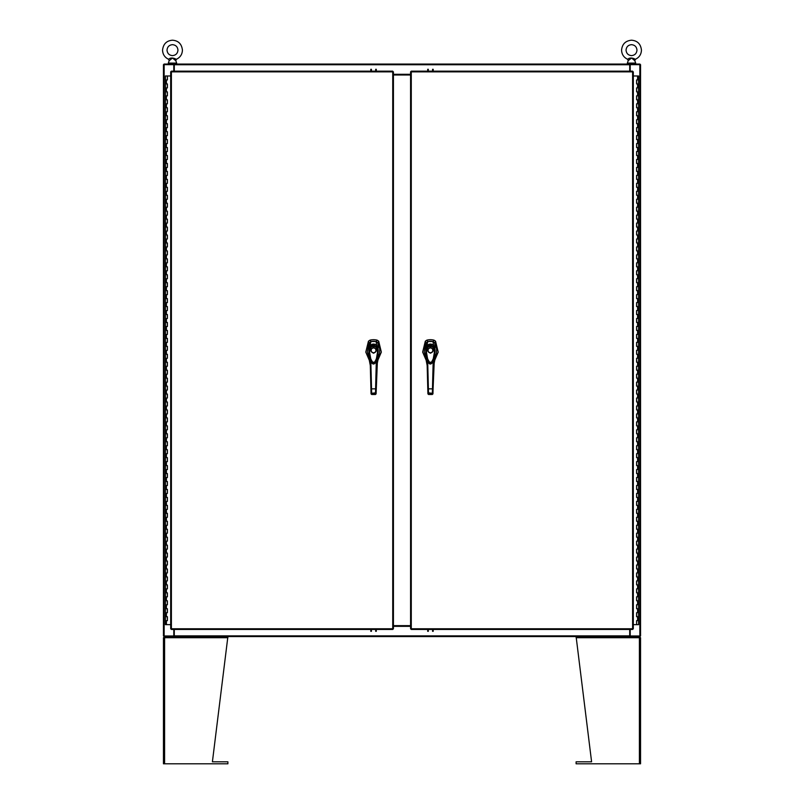 <?xml version="1.0" encoding="UTF-8"?>
<svg xmlns="http://www.w3.org/2000/svg" width="804" height="804" viewBox="0 0 804 804"><rect width="100%" height="100%" fill="white"/><g stroke="black" fill="none" stroke-linecap="round" stroke-linejoin="round"><path stroke-width="1.21" d="M630.205 629.462L630.205 635.984L640.547 635.984L640.547 64.652L630.205 64.652L630.205 71.164M173.795 71.164L173.795 64.652L163.453 64.652L163.453 635.984L173.795 635.984L173.795 629.462M629.713 629.462L629.713 636.577L174.287 636.577L174.287 629.462M393.427 626.336L410.573 626.336M174.287 635.984L173.986 636.577L164.046 636.577L164.046 635.984M639.954 635.984L639.954 636.577L630.014 636.577L629.713 635.984M174.287 71.164L174.287 64.652M410.573 74.29L393.427 74.29M629.713 64.652L629.713 71.164M630.014 64.059L639.954 64.059L639.954 64.652M164.046 64.652L164.046 64.059L173.986 64.059M168.589 59.285C170.207 57.737 172.558 57.627 175.654 58.953L176.388 59.285C180.227 57.436 182.237 54.391 182.428 50.139C181.724 43.989 178.418 40.682 172.488 40.2C166.569 40.682 163.252 43.989 162.549 50.139C162.74 54.391 164.75 57.436 168.589 59.285L169.192 60.692L168.307 63.094L176.669 63.094L175.996 64.059L174.287 64.059L629.713 64.059M392.734 71.857L393.427 71.868L393.427 628.758L392.724 629.462L171.403 629.462L170.689 628.758L170.689 71.868L171.403 71.164L392.724 71.164L392.734 71.857L171.393 71.857L171.393 628.768L392.734 628.768L392.734 71.857M632.607 71.857L633.311 71.868L633.311 628.758L632.597 629.462L411.276 629.462L410.573 628.758L410.573 71.868L411.276 71.164L632.597 71.164L632.607 71.857L411.276 71.857L411.276 628.768L632.607 628.768L632.607 71.857M393.427 625.643L410.573 625.643M410.573 74.993L393.427 74.993M176.669 63.094L175.785 60.692L172.428 58.009L169.915 60.149M176.388 59.285L175.785 60.692M627.612 59.285C629.381 57.737 631.763 57.627 634.758 58.953L635.411 59.285C639.25 57.436 641.26 54.391 641.451 50.139C640.748 43.989 637.431 40.682 631.512 40.2C625.472 40.793 622.165 44.099 621.572 50.139C621.763 54.391 623.773 57.436 627.612 59.285L628.256 58.963L627.612 59.285L628.215 60.692L627.331 63.094L635.693 63.094L635.019 64.059M635.693 63.094L634.808 60.692L631.572 58.009L628.849 60.149M634.165 60.139A1.116 0.774 -55.1 0 1 634.758 58.953L635.411 59.285L634.808 60.692M165.473 616.698L167.403 616.698L165.473 616.698M167.282 620.668L165.423 620.668L167.403 620.668L167.282 616.698M165.473 608.739L167.403 608.739L165.473 608.739M167.282 612.718L165.423 612.718L167.403 612.718L167.282 608.739M165.473 600.789L167.403 600.789L165.473 600.789M167.282 604.769L165.423 604.769L167.403 604.769L167.282 600.789M165.473 592.839L167.403 592.839L165.473 592.839M167.282 596.819L165.423 596.819L167.403 596.819L167.282 592.839M165.473 584.89L167.403 584.89L165.473 584.89M167.282 588.86L165.423 588.86L167.403 588.86L167.282 584.89M165.473 576.94L167.403 576.94L165.473 576.94M167.282 580.91L165.423 580.91L167.403 580.91L167.282 576.94M165.473 568.981L167.403 568.981L165.473 568.981M167.282 572.961L165.423 572.961L167.403 572.961L167.282 568.981M165.473 561.031L167.403 561.031L165.473 561.031M167.282 565.011L165.423 565.011L167.403 565.011L167.282 561.031M165.473 553.082L167.403 553.082L165.473 553.082M167.282 557.061L165.423 557.061L167.403 557.061L167.282 553.082M165.473 545.132L167.403 545.132L165.473 545.132M167.282 549.102L165.423 549.102L167.403 549.102L167.282 545.132M165.473 537.183L167.403 537.183L165.473 537.183M167.282 541.152L165.423 541.152L167.403 541.152L167.282 537.183M165.473 529.223L167.403 529.223L165.473 529.223M167.282 533.203L165.423 533.203L167.403 533.203L167.282 529.223M165.473 521.273L167.403 521.273L165.473 521.273M167.282 525.253L165.423 525.253L167.403 525.253L167.282 521.273M165.473 513.324L167.403 513.324L165.473 513.324M167.282 517.304L165.423 517.304L167.403 517.304L167.282 513.324M165.473 505.374L167.403 505.374L165.473 505.374M167.282 509.344L165.423 509.344L167.403 509.344L167.282 505.374M165.473 497.425L167.403 497.425L165.473 497.425M167.282 501.394L165.423 501.394L167.403 501.394L167.282 497.425M165.473 489.465L167.403 489.465L165.473 489.465M167.282 493.445L165.423 493.445L167.403 493.445L167.282 489.465M165.473 481.516L167.403 481.516L165.473 481.516M167.282 485.495L165.423 485.495L167.403 485.495L167.282 481.516M165.473 473.566L167.403 473.566L165.473 473.566M167.282 477.536L165.423 477.536L167.403 477.536L167.282 473.566M165.473 465.616L167.403 465.616L165.473 465.616M167.282 469.586L165.423 469.586L167.403 469.586L167.282 465.616M165.473 457.657L167.403 457.657L165.473 457.657M167.282 461.637L165.423 461.637L167.403 461.637L167.282 457.657M165.473 449.707L167.403 449.707L165.473 449.707M167.282 453.687L165.423 453.687L167.403 453.687L167.282 449.707M165.473 441.758L167.403 441.758L165.473 441.758M167.282 445.738L165.423 445.738L167.403 445.738L167.282 441.758M165.473 433.808L167.403 433.808L165.473 433.808M167.282 437.778L165.423 437.778L167.403 437.778L167.282 433.808M165.473 425.859L167.403 425.859L165.473 425.859M167.282 429.828L165.423 429.828L167.403 429.828L167.282 425.859M165.473 417.899L167.403 417.899L165.473 417.899M167.282 421.879L165.423 421.879L167.403 421.879L167.282 417.899M165.473 409.95L167.403 409.95L165.473 409.95M167.282 413.929L165.423 413.929L167.403 413.929L167.282 409.95M165.473 402L167.403 402L165.473 402M167.282 405.98L165.423 405.98L167.403 405.98L167.282 402M165.473 394.05L167.403 394.05L165.473 394.05M167.282 398.02L165.423 398.02L167.403 398.02L167.282 394.05M165.473 386.101L167.403 386.101L165.473 386.101M167.282 390.071L165.423 390.071L167.403 390.071L167.282 386.101M165.473 378.141L167.403 378.141L165.473 378.141M167.282 382.121L165.423 382.121L167.403 382.121L167.282 378.141M165.473 370.192L167.403 370.192L165.473 370.192M167.282 374.172L165.423 374.172L167.403 374.172L167.282 370.192M165.473 362.242L167.403 362.242L165.473 362.242M167.282 366.222L165.423 366.222L167.403 366.222L167.282 362.242M165.473 354.293L167.403 354.293L165.473 354.293M167.282 358.262L165.423 358.262L167.403 358.262L167.282 354.293M165.473 346.343L167.403 346.343L165.473 346.343M167.282 350.313L165.423 350.313L167.403 350.313L167.282 346.343M165.473 338.383L167.403 338.383L165.473 338.383M167.282 342.363L165.423 342.363L167.403 342.363L167.282 338.383M165.473 330.434L167.403 330.434L165.473 330.434M167.282 334.414L165.423 334.414L167.403 334.414L167.282 330.434M165.473 322.484L167.403 322.484L165.473 322.484M167.282 326.464L165.423 326.464L167.403 326.464L167.282 322.484M165.473 314.535L167.403 314.535L165.473 314.535M167.282 318.505L165.423 318.505L167.403 318.505L167.282 314.535M165.473 306.575L167.403 306.575L165.473 306.575M167.282 310.555L165.423 310.555L167.403 310.555L167.282 306.575M165.473 298.626L167.403 298.626L165.473 298.626M167.282 302.606L165.423 302.606L167.403 302.606L167.282 298.626M165.473 290.676L167.403 290.676L165.473 290.676M167.282 294.656L165.423 294.656L167.403 294.656L167.282 290.676M165.473 282.727L167.403 282.727L165.473 282.727M167.282 286.696L165.423 286.696L167.403 286.696L167.282 282.727M165.473 274.777L167.403 274.777L165.473 274.777M167.282 278.747L165.423 278.747L167.403 278.747L167.282 274.777M165.473 266.817L167.403 266.817L165.473 266.817M167.282 270.797L165.423 270.797L167.403 270.797L167.282 266.817M165.473 258.868L167.403 258.868L165.473 258.868M167.282 262.848L165.423 262.848L167.403 262.848L167.282 258.868M165.473 250.918L167.403 250.918L165.473 250.918M167.282 254.898L165.423 254.898L167.403 254.898L167.282 250.918M165.473 242.969L167.403 242.969L165.473 242.969M167.282 246.939L165.423 246.939L167.403 246.939L167.282 242.969M165.473 235.019L167.403 235.019L165.473 235.019M167.282 238.989L165.423 238.989L167.403 238.989L167.282 235.019M165.473 227.06L167.403 227.06L165.473 227.06M167.282 231.039L165.423 231.039L167.403 231.039L167.282 227.06M165.473 219.11L167.403 219.11L165.473 219.11M167.282 223.09L165.423 223.09L167.403 223.09L167.282 219.11M165.473 211.161L167.403 211.161L165.473 211.161M167.282 215.14L165.423 215.14L167.403 215.14L167.282 211.161M165.473 203.211L167.403 203.211L165.473 203.211M167.282 207.181L165.423 207.181L167.403 207.181L167.282 203.211M165.473 195.261L167.403 195.261L165.473 195.261M167.282 199.231L165.423 199.231L167.403 199.231L167.282 195.261M165.473 187.302L167.403 187.302L165.473 187.302M167.282 191.282L165.423 191.282L167.403 191.282L167.282 187.302M165.473 179.352L167.403 179.352L165.473 179.352M167.282 183.332L165.423 183.332L167.403 183.332L167.282 179.352M165.473 171.403L167.403 171.403L165.473 171.403M167.282 175.383L165.423 175.383L167.403 175.383L167.282 171.403M165.473 163.453L167.403 163.453L165.473 163.453M167.282 167.423L165.423 167.423L167.403 167.423L167.282 163.453M165.473 155.504L167.403 155.504L165.473 155.504M167.282 159.473L165.423 159.473L167.403 159.473L167.282 155.504M165.473 147.544L167.403 147.544L165.473 147.544M167.282 151.524L165.423 151.524L167.403 151.524L167.282 147.544M165.473 139.594L167.403 139.594L165.473 139.594M167.282 143.574L165.423 143.574L167.403 143.574L167.282 139.594M165.473 131.645L167.403 131.645L165.473 131.645M167.282 135.625L165.423 135.625L167.403 135.625L167.282 131.645M165.473 123.695L167.403 123.695L165.473 123.695M167.282 127.665L165.423 127.665L167.403 127.665L167.282 123.695M165.473 115.736L167.403 115.736L165.473 115.736M167.282 119.716L165.423 119.716L167.403 119.716L167.282 115.736M165.473 107.786L167.403 107.786L165.473 107.786M167.282 111.766L165.423 111.766L167.403 111.766L167.282 107.786M165.473 99.837L167.403 99.837L165.473 99.837M167.282 103.816L165.423 103.816L167.403 103.816L167.282 99.837M165.473 91.887L167.403 91.887L165.473 91.887M167.282 95.857L165.423 95.857L167.403 95.857L167.282 91.887M165.473 83.938L167.403 83.938L165.473 83.938M167.282 87.907L165.423 87.907L167.403 87.907L167.282 83.938M167.343 75.978L165.473 75.978M167.282 79.958L165.423 79.958L167.403 79.958L167.403 75.978L170.689 75.978M165.423 75.978L165.423 624.648L170.689 624.648M638.527 83.938L636.597 83.938L638.527 83.938M636.718 79.958L638.577 79.958L636.597 79.958L636.718 83.938M638.527 91.887L636.597 91.887L638.527 91.887M636.718 87.907L638.577 87.907L636.597 87.907L636.718 91.887M638.527 99.837L636.597 99.837L638.527 99.837M636.718 95.857L638.577 95.857L636.597 95.857L636.718 99.837M638.527 107.786L636.597 107.786L638.527 107.786M636.718 103.816L638.577 103.816L636.597 103.816L636.718 107.786M638.527 115.736L636.597 115.736L638.527 115.736M636.718 111.766L638.577 111.766L636.597 111.766L636.718 115.736M638.527 123.695L636.597 123.695L638.527 123.695M636.718 119.716L638.577 119.716L636.597 119.716L636.718 123.695M638.527 131.645L636.597 131.645L638.527 131.645M636.718 127.665L638.577 127.665L636.597 127.665L636.718 131.645M638.527 139.594L636.597 139.594L638.527 139.594M636.718 135.625L638.577 135.625L636.597 135.625L636.718 139.594M638.527 147.544L636.597 147.544L638.527 147.544M636.718 143.574L638.577 143.574L636.597 143.574L636.718 147.544M638.527 155.504L636.597 155.504L638.527 155.504M636.718 151.524L638.577 151.524L636.597 151.524L636.718 155.504M638.527 163.453L636.597 163.453L638.527 163.453M636.718 159.473L638.577 159.473L636.597 159.473L636.718 163.453M638.527 171.403L636.597 171.403L638.527 171.403M636.718 167.423L638.577 167.423L636.597 167.423L636.718 171.403M638.527 179.352L636.597 179.352L638.527 179.352M636.718 175.383L638.577 175.383L636.597 175.383L636.718 179.352M638.527 187.302L636.597 187.302L638.527 187.302M636.718 183.332L638.577 183.332L636.597 183.332L636.718 187.302M638.527 195.261L636.597 195.261L638.527 195.261M636.718 191.282L638.577 191.282L636.597 191.282L636.718 195.261M638.527 203.211L636.597 203.211L638.527 203.211M636.718 199.231L638.577 199.231L636.597 199.231L636.718 203.211M638.527 211.161L636.597 211.161L638.527 211.161M636.718 207.181L638.577 207.181L636.597 207.181L636.718 211.161M638.527 219.11L636.597 219.11L638.527 219.11M636.718 215.14L638.577 215.14L636.597 215.14L636.718 219.11M638.527 227.06L636.597 227.06L638.527 227.06M636.718 223.09L638.577 223.09L636.597 223.09L636.718 227.06M638.527 235.019L636.597 235.019L638.527 235.019M636.718 231.039L638.577 231.039L636.597 231.039L636.718 235.019M638.527 242.969L636.597 242.969L638.527 242.969M636.718 238.989L638.577 238.989L636.597 238.989L636.718 242.969M638.527 250.918L636.597 250.918L638.527 250.918M636.718 246.939L638.577 246.939L636.597 246.939L636.718 250.918M638.527 258.868L636.597 258.868L638.527 258.868M636.718 254.898L638.577 254.898L636.597 254.898L636.718 258.868M638.527 266.817L636.597 266.817L638.527 266.817M636.718 262.848L638.577 262.848L636.597 262.848L636.718 266.817M638.527 274.777L636.597 274.777L638.527 274.777M636.718 270.797L638.577 270.797L636.597 270.797L636.718 274.777M638.527 282.727L636.597 282.727L638.527 282.727M636.718 278.747L638.577 278.747L636.597 278.747L636.718 282.727M638.527 290.676L636.597 290.676L638.527 290.676M636.718 286.696L638.577 286.696L636.597 286.696L636.718 290.676M638.527 298.626L636.597 298.626L638.527 298.626M636.718 294.656L638.577 294.656L636.597 294.656L636.718 298.626M638.527 306.575L636.597 306.575L638.527 306.575M636.718 302.606L638.577 302.606L636.597 302.606L636.718 306.575M638.527 314.535L636.597 314.535L638.527 314.535M636.718 310.555L638.577 310.555L636.597 310.555L636.718 314.535M638.527 322.484L636.597 322.484L638.527 322.484M636.718 318.505L638.577 318.505L636.597 318.505L636.718 322.484M638.527 330.434L636.597 330.434L638.527 330.434M636.718 326.464L638.577 326.464L636.597 326.464L636.718 330.434M638.527 338.383L636.597 338.383L638.527 338.383M636.718 334.414L638.577 334.414L636.597 334.414L636.718 338.383M638.527 346.343L636.597 346.343L638.527 346.343M636.718 342.363L638.577 342.363L636.597 342.363L636.718 346.343M638.527 354.293L636.597 354.293L638.527 354.293M636.718 350.313L638.577 350.313L636.597 350.313L636.718 354.293M638.527 362.242L636.597 362.242L638.527 362.242M636.718 358.262L638.577 358.262L636.597 358.262L636.718 362.242M638.527 370.192L636.597 370.192L638.527 370.192M636.718 366.222L638.577 366.222L636.597 366.222L636.718 370.192M638.527 378.141L636.597 378.141L638.527 378.141M636.718 374.172L638.577 374.172L636.597 374.172L636.718 378.141M638.527 386.101L636.597 386.101L638.527 386.101M636.718 382.121L638.577 382.121L636.597 382.121L636.718 386.101M638.527 394.05L636.597 394.05L638.527 394.05M636.718 390.071L638.577 390.071L636.597 390.071L636.718 394.05M638.527 402L636.597 402L638.527 402M636.718 398.02L638.577 398.02L636.597 398.02L636.718 402M638.527 409.95L636.597 409.95L638.527 409.95M636.718 405.98L638.577 405.98L636.597 405.98L636.718 409.95M638.527 417.899L636.597 417.899L638.527 417.899M636.718 413.929L638.577 413.929L636.597 413.929L636.718 417.899M638.527 425.859L636.597 425.859L638.527 425.859M636.718 421.879L638.577 421.879L636.597 421.879L636.718 425.859M638.527 433.808L636.597 433.808L638.527 433.808M636.718 429.828L638.577 429.828L636.597 429.828L636.718 433.808M638.527 441.758L636.597 441.758L638.527 441.758M636.718 437.778L638.577 437.778L636.597 437.778L636.718 441.758M638.527 449.707L636.597 449.707L638.527 449.707M636.718 445.738L638.577 445.738L636.597 445.738L636.718 449.707M638.527 457.657L636.597 457.657L638.527 457.657M636.718 453.687L638.577 453.687L636.597 453.687L636.718 457.657M638.527 465.616L636.597 465.616L638.527 465.616M636.718 461.637L638.577 461.637L636.597 461.637L636.718 465.616M638.527 473.566L636.597 473.566L638.527 473.566M636.718 469.586L638.577 469.586L636.597 469.586L636.718 473.566M638.527 481.516L636.597 481.516L638.527 481.516M636.718 477.536L638.577 477.536L636.597 477.536L636.718 481.516M638.527 489.465L636.597 489.465L638.527 489.465M636.718 485.495L638.577 485.495L636.597 485.495L636.718 489.465M638.527 497.425L636.597 497.425L638.527 497.425M636.718 493.445L638.577 493.445L636.597 493.445L636.718 497.425M638.527 505.374L636.597 505.374L638.527 505.374M636.718 501.394L638.577 501.394L636.597 501.394L636.718 505.374M638.527 513.324L636.597 513.324L638.527 513.324M636.718 509.344L638.577 509.344L636.597 509.344L636.718 513.324M638.527 521.273L636.597 521.273L638.527 521.273M636.718 517.304L638.577 517.304L636.597 517.304L636.718 521.273M638.527 529.223L636.597 529.223L638.527 529.223M636.718 525.253L638.577 525.253L636.597 525.253L636.718 529.223M638.527 537.183L636.597 537.183L638.527 537.183M636.718 533.203L638.577 533.203L636.597 533.203L636.718 537.183M638.527 545.132L636.597 545.132L638.527 545.132M636.718 541.152L638.577 541.152L636.597 541.152L636.718 545.132M638.527 553.082L636.597 553.082L638.527 553.082M636.718 549.102L638.577 549.102L636.597 549.102L636.718 553.082M638.527 561.031L636.597 561.031L638.527 561.031M636.718 557.061L638.577 557.061L636.597 557.061L636.718 561.031M638.527 568.981L636.597 568.981L638.527 568.981M636.718 565.011L638.577 565.011L636.597 565.011L636.718 568.981M638.527 576.94L636.597 576.94L638.527 576.94M636.718 572.961L638.577 572.961L636.597 572.961L636.718 576.94M638.527 584.89L636.597 584.89L638.527 584.89M636.718 580.91L638.577 580.91L636.597 580.91L636.718 584.89M638.527 592.839L636.597 592.839L638.527 592.839M636.718 588.86L638.577 588.86L636.597 588.86L636.718 592.839M638.527 600.789L636.597 600.789L638.527 600.789M636.718 596.819L638.577 596.819L636.597 596.819L636.718 600.789M638.527 608.739L636.597 608.739L638.527 608.739M636.718 604.769L638.577 604.769L636.597 604.769L636.718 608.739M638.527 616.698L636.597 616.698L638.527 616.698M636.718 612.718L638.577 612.718L636.597 612.718L636.718 616.698M636.657 624.648L638.527 624.648M636.718 620.668L638.577 620.668L636.597 620.668L636.597 624.648L633.311 624.648M638.577 624.648L638.577 75.978L633.311 75.978M370.815 71.164L370.815 69.285M371.408 69.285L371.408 71.164M376.282 69.285L376.282 71.164M375.689 71.164L375.689 69.285M373.569 341.268A12.522 12.522 0 0 0 371.016 341.529L369.9 340.182A14.09 14.09 0 0 1 377.227 340.182L376.121 341.529A12.522 12.522 0 0 0 373.569 341.268M369.287 342.745L368.443 341.197L369.9 340.182L368.443 341.197L365.79 352.112L369.94 361.75M377.187 361.75L381.337 352.112L378.694 341.197L377.227 340.182M369.157 342.976L369.046 358.152M378.081 358.152L377.981 342.976M377.85 342.745L378.694 341.197M368.443 341.197L369.9 340.182M376.674 341.7L376.121 341.529M371.016 341.529L370.463 341.7M373.569 353.197C369.89 351.298 369.89 349.388 373.569 347.489C377.247 349.388 377.247 351.288 373.569 353.197M376.101 350.343A2.543 2.543 0 0 1 373.569 352.886A2.543 2.543 0 0 1 371.026 350.343A2.543 2.543 0 0 1 373.569 347.8A2.543 2.543 0 0 1 376.101 350.343M375.95 350.343A2.382 2.382 0 0 1 373.569 352.725A2.382 2.382 0 0 1 371.187 350.343A2.382 2.382 0 0 1 373.569 347.961A2.382 2.382 0 0 1 375.95 350.343M377.649 348.132L378.101 352.021L377.257 358.403L375.609 362.503L373.689 363.951L371.639 362.664L369.91 358.534L369.036 352.051L369.488 348.132M369.81 350.001L370.815 347.569L370.373 347.157C372.503 345.398 374.634 345.398 376.754 347.157L377.95 349.991L377.327 350.001C377.91 355.167 376.684 359.619 373.669 363.358C370.463 359.79 369.177 355.338 369.81 350.001L369.187 349.991L370.604 345.187C372.584 343.73 374.553 343.73 376.523 345.187L377.96 348.001L377.95 349.991L375.79 362.212L371.337 362.212L369.187 349.991L369.177 348.001L370.785 345.529M370.815 347.569C372.654 346.021 374.493 346.021 376.322 347.569L376.352 345.529M371.337 362.212L371.277 362.101C369.8 360.252 369.106 355.549 369.177 348.001L370.584 345.177C372.503 343.71 374.493 343.71 376.543 345.177L377.96 348.001C378.915 352.936 376.584 361.81 375.86 362.101L375.79 362.212C374.172 364.624 372.684 364.624 371.337 362.212L371.337 362.212M378.011 358.373L379.588 353.68L379.749 348.966L378.232 343.358L376.101 341.519L371.026 341.519L368.604 343.981L367.348 351.991L369.126 358.373M368.795 357.418L369.157 342.876M369.358 347.489L371.026 341.519M370.865 345.117L376.604 344.836L376.101 341.519M376.272 345.117L378.151 347.579L377.981 342.876M377.779 347.489L378.332 357.418M378.312 357.489L377.187 359.468M369.528 355.961L370.302 365.488L368.825 357.499M377.016 360.926L378.684 356.534L376.825 365.488L378.473 357.066M375.468 393.548L375.458 394.483L376.091 393.87L377.609 355.961M371.046 393.849L371.669 394.412L371.538 388.865L375.589 388.865L375.458 394.483L371.669 394.483L371.046 393.87L370.242 363.076L370.865 362.976L370.744 360.875M368.664 357.066L370.302 365.488L371.036 393.558M376.131 391.99L376.091 393.558M376.383 360.875L376.262 362.976L376.895 363.076M370.915 388.794L371.538 388.865L370.865 362.976M376.222 388.794L375.589 388.865L376.262 362.976M374.915 363.368L372.222 363.378M376.282 629.462L376.282 631.341M375.689 631.341L375.689 629.462M370.815 631.341L370.815 629.462M371.408 629.462L371.408 631.341M430.431 341.268A12.522 12.522 0 0 0 427.879 341.529L426.773 340.182A14.09 14.09 0 0 1 434.1 340.182L432.984 341.529A12.522 12.522 0 0 0 430.431 341.268M426.15 342.745L425.306 341.197L426.773 340.182L425.306 341.197L422.663 352.112L426.813 361.75M434.059 361.75L438.21 352.112L435.557 341.197L434.1 340.182M426.019 342.976L425.919 358.152M434.954 358.152L434.843 342.976M434.713 342.745L435.557 341.197M425.306 341.197L426.773 340.182M433.537 341.7L432.984 341.529M427.879 341.529L427.326 341.7M430.431 353.197C426.753 351.298 426.753 349.388 430.431 347.489C434.11 349.388 434.11 351.288 430.431 353.197M432.974 350.343A2.543 2.543 0 0 1 430.431 352.886A2.543 2.543 0 0 1 427.899 350.343A2.543 2.543 0 0 1 430.431 347.8A2.543 2.543 0 0 1 432.974 350.343M432.813 350.343A2.382 2.382 0 0 1 430.431 352.725A2.382 2.382 0 0 1 428.05 350.343A2.382 2.382 0 0 1 430.431 347.961A2.382 2.382 0 0 1 432.813 350.343M434.512 348.132L434.964 352.021L434.12 358.403L432.472 362.503L430.552 363.951L428.502 362.664L426.783 358.534L425.899 352.051L426.351 348.132M426.673 350.001L427.678 347.569L427.246 347.157C429.376 345.398 431.497 345.398 433.627 347.157L434.813 349.991L434.19 350.001C434.773 355.167 433.557 359.619 430.532 363.358C427.336 359.79 426.05 355.338 426.673 350.001L426.05 349.991L427.467 345.187C429.447 343.73 431.426 343.73 433.396 345.187L434.823 348.001L434.813 349.991L432.663 362.212L428.2 362.212L426.05 349.991L426.04 348.001L427.648 345.529M427.678 347.569C429.527 346.021 431.356 346.021 433.185 347.569L433.215 345.529M434.874 358.373L436.451 353.68L436.622 348.966L435.105 343.358L432.974 341.519L427.889 341.519L425.467 343.981L424.221 351.991L425.989 358.373M425.658 357.418L426.019 342.876M426.22 347.489L427.889 341.519M427.728 345.117L433.477 344.836L432.974 341.519M433.135 345.117L435.014 347.579L434.843 342.876M434.642 347.489L435.205 357.418M435.175 357.489L434.049 359.468M426.391 355.961L427.165 365.488L425.688 357.499M433.889 360.926L435.547 356.534L433.698 365.488L433.085 388.794L434.472 355.961M432.331 393.548L432.331 394.483L428.542 394.483L427.909 393.87L427.105 363.076L427.728 362.976L427.617 360.875M425.527 357.066L427.165 365.488L427.909 393.558M427.909 393.849L428.542 394.412L428.401 388.865L432.462 388.865L432.331 394.483L432.954 393.87L433.085 388.794L432.462 388.865L433.135 362.976L433.758 363.076M433.004 391.99L432.361 393.297L427.889 392.784M433.255 360.875L433.135 362.976M427.778 388.794L428.401 388.865L427.728 362.976M431.778 363.368L429.095 363.378M427.718 71.164L427.718 69.285M428.311 69.285L428.311 71.164M433.185 69.285L433.185 71.164M432.592 71.164L432.592 69.285M433.185 629.462L433.185 631.341M432.592 631.341L432.592 629.462M427.718 631.341L427.718 629.462M428.311 629.462L428.311 631.341M163.453 763.8L163.453 637.713L163.453 763.8L227.894 763.8L227.894 761.81L212.407 761.81L227.894 636.577M164.81 636.577L164.589 637.713L163.453 637.713L164.589 636.577L164.277 637.713M639.723 637.713L639.411 636.577L640.547 637.713L640.547 763.8L576.106 763.8L576.106 761.81L591.593 761.81L576.106 636.577M640.547 637.713L639.411 637.713L639.19 636.577M426.04 348.001L426.04 348.001C425.969 355.549 426.673 360.252 428.14 362.101L428.21 362.212C429.547 364.624 431.034 364.624 432.663 362.212L432.723 362.101C433.456 361.81 435.788 352.936 434.823 348.001L433.416 345.177C431.356 343.71 429.366 343.71 427.457 345.177L426.04 348.001M639.853 64.652L639.853 635.984M164.147 635.984L164.147 64.652M174.287 635.874L629.713 635.874M629.713 64.752L174.287 64.752M175.654 58.953A1.116 0.734 -56.8 0 0 175.051 60.139M166.408 620.668L166.408 624.648M166.408 612.718L166.408 616.698M166.408 604.769L166.408 608.739M166.408 596.819L166.408 600.789M166.408 588.86L166.408 592.839M166.408 580.91L166.408 584.89M166.408 572.961L166.408 576.94M166.408 565.011L166.408 568.981M166.408 557.061L166.408 561.031M166.408 549.102L166.408 553.082M166.408 541.152L166.408 545.132M166.408 533.203L166.408 537.183M166.408 525.253L166.408 529.223M166.408 517.304L166.408 521.273M166.408 509.344L166.408 513.324M166.408 501.394L166.408 505.374M166.408 493.445L166.408 497.425M166.408 485.495L166.408 489.465M166.408 477.536L166.408 481.516M166.408 469.586L166.408 473.566M166.408 461.637L166.408 465.616M166.408 453.687L166.408 457.657M166.408 445.738L166.408 449.707M166.408 437.778L166.408 441.758M166.408 429.828L166.408 433.808M166.408 421.879L166.408 425.859M166.408 413.929L166.408 417.899M166.408 405.98L166.408 409.95M166.408 398.02L166.408 402M166.408 390.071L166.408 394.05M166.408 382.121L166.408 386.101M166.408 374.172L166.408 378.141M166.408 366.222L166.408 370.192M166.408 358.262L166.408 362.242M166.408 350.313L166.408 354.293M166.408 342.363L166.408 346.343M166.408 334.414L166.408 338.383M166.408 326.464L166.408 330.434M166.408 318.505L166.408 322.484M166.408 310.555L166.408 314.535M166.408 302.606L166.408 306.575M166.408 294.656L166.408 298.626M166.408 286.696L166.408 290.676M166.408 278.747L166.408 282.727M166.408 270.797L166.408 274.777M166.408 262.848L166.408 266.817M166.408 254.898L166.408 258.868M166.408 246.939L166.408 250.918M166.408 238.989L166.408 242.969M166.408 231.039L166.408 235.019M166.408 223.09L166.408 227.06M166.408 215.14L166.408 219.11M166.408 207.181L166.408 211.161M166.408 199.231L166.408 203.211M166.408 191.282L166.408 195.261M166.408 183.332L166.408 187.302M166.408 175.383L166.408 179.352M166.408 167.423L166.408 171.403M166.408 159.473L166.408 163.453M166.408 151.524L166.408 155.504M166.408 143.574L166.408 147.544M166.408 135.625L166.408 139.594M166.408 127.665L166.408 131.645M166.408 119.716L166.408 123.695M166.408 111.766L166.408 115.736M166.408 103.816L166.408 107.786M166.408 95.857L166.408 99.837M166.408 87.907L166.408 91.887M166.408 79.958L166.408 83.938M637.592 79.958L637.592 75.978M637.592 87.907L637.592 83.938M637.592 95.857L637.592 91.887M637.592 103.816L637.592 99.837M637.592 111.766L637.592 107.786M637.592 119.716L637.592 115.736M637.592 127.665L637.592 123.695M637.592 135.625L637.592 131.645M637.592 143.574L637.592 139.594M637.592 151.524L637.592 147.544M637.592 159.473L637.592 155.504M637.592 167.423L637.592 163.453M637.592 175.383L637.592 171.403M637.592 183.332L637.592 179.352M637.592 191.282L637.592 187.302M637.592 199.231L637.592 195.261M637.592 207.181L637.592 203.211M637.592 215.14L637.592 211.161M637.592 223.09L637.592 219.11M637.592 231.039L637.592 227.06M637.592 238.989L637.592 235.019M637.592 246.939L637.592 242.969M637.592 254.898L637.592 250.918M637.592 262.848L637.592 258.868M637.592 270.797L637.592 266.817M637.592 278.747L637.592 274.777M637.592 286.696L637.592 282.727M637.592 294.656L637.592 290.676M637.592 302.606L637.592 298.626M637.592 310.555L637.592 306.575M637.592 318.505L637.592 314.535M637.592 326.464L637.592 322.484M637.592 334.414L637.592 330.434M637.592 342.363L637.592 338.383M637.592 350.313L637.592 346.343M637.592 358.262L637.592 354.293M637.592 366.222L637.592 362.242M637.592 374.172L637.592 370.192M637.592 382.121L637.592 378.141M637.592 390.071L637.592 386.101M637.592 398.02L637.592 394.05M637.592 405.98L637.592 402M637.592 413.929L637.592 409.95M637.592 421.879L637.592 417.899M637.592 429.828L637.592 425.859M637.592 437.778L637.592 433.808M637.592 445.738L637.592 441.758M637.592 453.687L637.592 449.707M637.592 461.637L637.592 457.657M637.592 469.586L637.592 465.616M637.592 477.536L637.592 473.566M637.592 485.495L637.592 481.516M637.592 493.445L637.592 489.465M637.592 501.394L637.592 497.425M637.592 509.344L637.592 505.374M637.592 517.304L637.592 513.324M637.592 525.253L637.592 521.273M637.592 533.203L637.592 529.223M637.592 541.152L637.592 537.183M637.592 549.102L637.592 545.132M637.592 557.061L637.592 553.082M637.592 565.011L637.592 561.031M637.592 572.961L637.592 568.981M637.592 580.91L637.592 576.94M637.592 588.86L637.592 584.89M637.592 596.819L637.592 592.839M637.592 604.769L637.592 600.789M637.592 612.718L637.592 608.739M637.592 620.668L637.592 616.698M376.322 347.569L377.327 350.001M371.016 392.784L371.639 393.297L376.111 392.784M371.669 394.412L376.091 393.849M433.185 347.569L434.19 350.001M428.542 394.412L432.954 393.849M164.589 763.8L164.589 637.713L227.894 637.713M576.106 637.713L639.411 637.713L639.411 763.8M168.307 63.094L168.981 64.059M172.488 44.672C169.172 44.994 167.353 46.823 167.021 50.139C167.353 53.456 169.172 55.285 172.488 55.607C175.805 55.285 177.634 53.456 177.955 50.139C177.634 46.823 175.805 44.994 172.488 44.672M627.331 63.094L628.004 64.059M631.512 44.672C634.828 44.994 636.647 46.823 636.979 50.139C636.647 53.456 634.828 55.285 631.512 55.607C628.195 55.285 626.376 53.456 626.045 50.139C626.376 46.823 628.195 44.994 631.512 44.672M167.403 616.698L167.403 620.668M167.403 608.739L167.403 612.718M167.403 600.789L167.403 604.769M167.403 592.839L167.403 596.819M167.403 584.89L167.403 588.86M167.403 576.94L167.403 580.91M167.403 568.981L167.403 572.961M167.403 561.031L167.403 565.011M167.403 553.082L167.403 557.061M167.403 545.132L167.403 549.102M167.403 537.183L167.403 541.152M167.403 529.223L167.403 533.203M167.403 521.273L167.403 525.253M167.403 513.324L167.403 517.304M167.403 505.374L167.403 509.344M167.403 497.425L167.403 501.394M167.403 489.465L167.403 493.445M167.403 481.516L167.403 485.495M167.403 473.566L167.403 477.536M167.403 465.616L167.403 469.586M167.403 457.657L167.403 461.637M167.403 449.707L167.403 453.687M167.403 441.758L167.403 445.738M167.403 433.808L167.403 437.778M167.403 425.859L167.403 429.828M167.403 417.899L167.403 421.879M167.403 409.95L167.403 413.929M167.403 402L167.403 405.98M167.403 394.05L167.403 398.02M167.403 386.101L167.403 390.071M167.403 378.141L167.403 382.121M167.403 370.192L167.403 374.172M167.403 362.242L167.403 366.222M167.403 354.293L167.403 358.262M167.403 346.343L167.403 350.313M167.403 338.383L167.403 342.363M167.403 330.434L167.403 334.414M167.403 322.484L167.403 326.464M167.403 314.535L167.403 318.505M167.403 306.575L167.403 310.555M167.403 298.626L167.403 302.606M167.403 290.676L167.403 294.656M167.403 282.727L167.403 286.696M167.403 274.777L167.403 278.747M167.403 266.817L167.403 270.797M167.403 258.868L167.403 262.848M167.403 250.918L167.403 254.898M167.403 242.969L167.403 246.939M167.403 235.019L167.403 238.989M167.403 227.06L167.403 231.039M167.403 219.11L167.403 223.09M167.403 211.161L167.403 215.14M167.403 203.211L167.403 207.181M167.403 195.261L167.403 199.231M167.403 187.302L167.403 191.282M167.403 179.352L167.403 183.332M167.403 171.403L167.403 175.383M167.403 163.453L167.403 167.423M167.403 155.504L167.403 159.473M167.403 147.544L167.403 151.524M167.403 139.594L167.403 143.574M167.403 131.645L167.403 135.625M167.403 123.695L167.403 127.665M167.403 115.736L167.403 119.716M167.403 107.786L167.403 111.766M167.403 99.837L167.403 103.816M167.403 91.887L167.403 95.857M167.403 83.938L167.403 87.907M636.597 83.938L636.597 79.958M636.597 91.887L636.597 87.907M636.597 99.837L636.597 95.857M636.597 107.786L636.597 103.816M636.597 115.736L636.597 111.766M636.597 123.695L636.597 119.716M636.597 131.645L636.597 127.665M636.597 139.594L636.597 135.625M636.597 147.544L636.597 143.574M636.597 155.504L636.597 151.524M636.597 163.453L636.597 159.473M636.597 171.403L636.597 167.423M636.597 179.352L636.597 175.383M636.597 187.302L636.597 183.332M636.597 195.261L636.597 191.282M636.597 203.211L636.597 199.231M636.597 211.161L636.597 207.181M636.597 219.11L636.597 215.14M636.597 227.06L636.597 223.09M636.597 235.019L636.597 231.039M636.597 242.969L636.597 238.989M636.597 250.918L636.597 246.939M636.597 258.868L636.597 254.898M636.597 266.817L636.597 262.848M636.597 274.777L636.597 270.797M636.597 282.727L636.597 278.747M636.597 290.676L636.597 286.696M636.597 298.626L636.597 294.656M636.597 306.575L636.597 302.606M636.597 314.535L636.597 310.555M636.597 322.484L636.597 318.505M636.597 330.434L636.597 326.464M636.597 338.383L636.597 334.414M636.597 346.343L636.597 342.363M636.597 354.293L636.597 350.313M636.597 362.242L636.597 358.262M636.597 370.192L636.597 366.222M636.597 378.141L636.597 374.172M636.597 386.101L636.597 382.121M636.597 394.05L636.597 390.071M636.597 402L636.597 398.02M636.597 409.95L636.597 405.98M636.597 417.899L636.597 413.929M636.597 425.859L636.597 421.879M636.597 433.808L636.597 429.828M636.597 441.758L636.597 437.778M636.597 449.707L636.597 445.738M636.597 457.657L636.597 453.687M636.597 465.616L636.597 461.637M636.597 473.566L636.597 469.586M636.597 481.516L636.597 477.536M636.597 489.465L636.597 485.495M636.597 497.425L636.597 493.445M636.597 505.374L636.597 501.394M636.597 513.324L636.597 509.344M636.597 521.273L636.597 517.304M636.597 529.223L636.597 525.253M636.597 537.183L636.597 533.203M636.597 545.132L636.597 541.152M636.597 553.082L636.597 549.102M636.597 561.031L636.597 557.061M636.597 568.981L636.597 565.011M636.597 576.94L636.597 572.961M636.597 584.89L636.597 580.91M636.597 592.839L636.597 588.86M636.597 600.789L636.597 596.819M636.597 608.739L636.597 604.769M636.597 616.698L636.597 612.718M377.187 359.458L378.382 357.288M434.049 359.458L435.255 357.288M435.336 357.066L433.698 365.488"/></g></svg>
